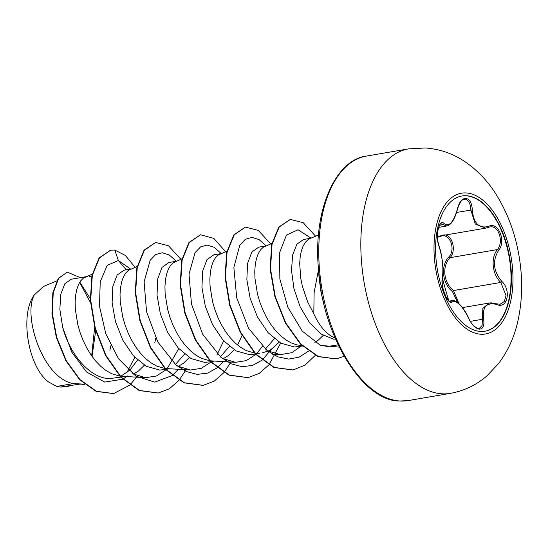 <?xml version="1.0" encoding="UTF-8"?>
<svg xmlns="http://www.w3.org/2000/svg" width="549" height="549" viewBox="0 0 549 549"><rect width="100%" height="100%" fill="white"/><g stroke="black" fill="none" stroke-linecap="round" stroke-linejoin="round"><path stroke-width="0.82" d="M461.743 196.02A68.584 36.646 -99.7 0 1 466.108 195.801A68.584 36.646 -99.7 0 1 509.863 261.489A68.584 36.646 -99.7 0 1 484.877 331.219M466.492 195.739A68.584 36.646 -99.7 0 1 510.275 261.605A68.584 36.646 -99.7 0 1 485.069 331.184A68.584 36.646 -99.7 0 1 480.519 331.431A68.584 36.646 -99.7 0 1 436.736 265.565A68.584 36.646 -99.7 0 1 461.935 195.986A68.584 36.646 -99.7 0 1 466.492 195.739M444.203 223.663C449.219 227.073 453.618 222.18 457.399 208.991C459.115 202.156 461.915 198.594 465.813 198.313C469.697 199.074 471.866 202.938 472.318 209.896C473.519 223.409 478.996 228.899 488.747 226.353C498.218 221.281 506.459 241.265 498.65 250.31C492.213 260.85 493.283 271.22 501.868 281.431C511.538 290.297 507.317 309.526 496.824 304.496C486.538 301.977 482.139 306.87 483.614 319.182C484.541 325.564 483.113 328.899 479.339 329.174C475.331 328.446 471.79 324.823 468.702 318.31C462.244 305.711 456.775 300.234 452.287 301.868C448.217 305.999 439.982 286.002 442.398 277.89C443.592 268.248 442.521 257.865 439.179 246.748C434.911 236.962 439.111 217.727 444.203 223.663A1.119 0.981 134.7 0 1 443.112 224.658L441.19 223.868C441.025 221.522 434.472 231.85 439.166 246.432A1.119 0.721 160.1 0 1 439.179 246.748M488.747 226.353A1.119 0.769 67.4 0 1 488.37 227.348A1.119 0.769 67.4 0 1 488.226 227.382L485.597 228.158L475.242 223.985L470.87 209.993C470.548 203.555 468.585 199.987 464.989 199.28L464.118 199.328C461.743 199.369 459.547 202.629 457.523 209.114L457.399 208.991M496.124 303.81A1.119 0.7 110.6 0 1 496.454 303.81L500.146 304.249L504.339 301.456L506.054 295.554L500.791 282.447C492.185 274.39 490.477 257.927 497.394 249.569C503.714 242.411 499.089 226.161 490.971 226.833L488.981 227.121M457.791 302.698L452.479 291.601C442.178 283.476 440.373 265.702 448.89 256.884C456.377 249.116 449.281 231.987 440.449 236.454L437.512 237.285M318.578 269.353L314.124 292.61L313.808 313.774A52.416 28.013 80.3 0 0 335.02 337.971M310.755 238.252L303.583 239.481L296.906 244.14L292.631 254.942L291.512 270.472L293.955 288.657L300.179 306.939L309.643 322.833L321.398 334.183L334.156 339.433M318.502 234.999L309.862 238.623L307.989 239.687L305.306 242.356L303.055 246.192L301.326 251.078L300.179 256.905L299.685 263.506L300.77 278.391L302.382 286.29L307.673 302.012L313.808 313.774M56.828 386.414L48.71 382.063C28.294 367.439 19.359 314.838 34.244 294.985C22.646 315.936 42.98 378.755 73.47 383.566L56.828 386.414A52.416 28.013 80.3 0 0 60.438 387.038A52.416 28.013 80.3 0 0 60.61 387.045L80.71 383.977M84.512 384.19L73.47 383.566L84.834 384.458M86.186 276.675L71.233 279.235L64.816 283.778L60.726 294.333L59.855 309.485L62.682 327.3C69.668 354.222 90.455 379.119 110.102 378.536L120.753 377.122M92.239 274.136L83.427 278.11L80.737 280.786L78.486 284.615L76.757 289.501L75.618 295.328L75.124 301.929L75.309 309.156L77.821 324.713L80.127 332.653L83.112 340.435L86.721 347.867L90.901 354.75L95.567 360.919L100.632 366.21L106.005 370.5L111.584 373.67L119.819 376.113M120.306 376.182L145.615 377.698L132.419 373.704M131.101 268.989L123.93 270.218L117.081 275.124L112.82 286.551L112.113 302.794L115.448 321.536L122.736 340.064L133.332 355.725L146.13 366.238L159.704 370.053L165.668 369.436M137.154 266.45L128.336 270.424L125.652 273.1L123.401 276.929L121.672 281.822L120.533 287.642L120.032 294.25L120.224 301.47L122.729 317.027L125.042 324.967L128.027 332.749L131.636 340.181L135.816 347.064L140.475 353.233L145.547 358.531L150.92 362.814L156.492 365.984L164.727 368.434M165.222 368.496L190.524 370.012L177.368 366.046M176.016 261.303L168.845 262.532L161.996 267.438L157.728 278.865L157.028 295.122L160.37 313.884L167.665 332.419L178.267 348.066L191.052 358.559L204.612 362.367L210.576 361.757M182.062 258.771L173.251 262.738L170.567 265.414L168.317 269.243L166.587 274.136L165.441 279.956L164.947 286.564L165.132 293.784L167.644 309.341L169.957 317.281L172.942 325.063L176.552 332.495L180.724 339.378L185.39 345.547L190.462 350.845L195.835 355.128L201.408 358.298L209.643 360.748M210.13 360.81L235.439 362.326L222.276 358.36M220.924 253.624L213.76 254.846L206.904 259.752L202.636 271.185L201.936 287.443L205.285 306.191L212.566 324.713L223.162 340.359L235.953 350.866L249.527 354.681L255.491 354.071M226.977 251.085L218.166 255.052L215.476 257.728L213.225 261.557L211.495 266.45L210.356 272.27L209.862 278.878L210.047 286.104L212.552 301.655L214.865 309.602L217.85 317.384L221.46 324.809L225.639 331.692L230.306 337.861L235.37 343.159L240.743 347.448L246.323 350.612L254.558 353.062M255.045 353.124L256.527 353.254M265.84 245.938L258.668 247.167L251.819 252.08L247.558 263.493L246.851 279.743L250.186 298.484L257.474 317.02L268.084 332.687L280.875 343.187L294.442 346.995L302.437 346.035M271.892 243.399L263.074 247.366L260.391 250.042L258.14 253.878L256.41 258.764L255.271 264.584L254.77 271.192L254.962 278.418L257.467 293.976L259.78 301.916L262.765 309.698L266.375 317.123L270.547 324.006L275.214 330.175L280.285 335.473L285.658 339.762L291.231 342.926L296.899 344.896L301.991 345.602M92.047 356.404L95.663 330.875M90.242 298.615L79.804 282.152M109.896 350.276L110.864 345.76M91.649 276.95L89.72 276.483M120.533 376.422L129.907 370.081L137.552 360.02M133.263 374.15L138.616 370.891L144.36 365.202M154.811 342.597L155.779 338.074M175.186 364.769L184.512 354.105M178.164 366.471L183.524 363.205L189.268 357.523M220.101 357.09L229.427 346.426M223.079 358.785L228.439 355.526L234.183 349.837M237.532 345.033L242.054 335.624M265.325 349.164L274.342 338.74M262.003 352.952L268.42 350.9L273.354 347.84L279.098 342.151M314.9 342.398L318.262 340.154L323.251 335.377M79.66 282.378L90.482 302.698M94.661 327.293L91.662 355.855M34.244 294.985L43.501 286.461L56.76 280.903M126.229 269.827L118.371 260.507L130.607 269.079M127.361 375.99L123.079 379.043M122.804 379.208L104.701 382.077L86.502 371.982L71.651 351.971L62.682 327.3M172.228 375.55L154.743 382.131L135.795 376.106L118.543 358.792L105.806 333.785L99.493 306.212L100.227 281.726L107.199 265.359L118.371 260.507L114.796 250.049L125.323 255.429L135.102 267.315M136.475 377.163L129.996 384.952M129.797 385.144L113.684 393.544L96.528 391.32L80.024 379.64L66.216 360.576L56.684 337.278L52.327 313.445L53.226 292.754L58.674 278.295L67.294 272.132L80.326 277.677M70.272 385.762L66.36 386.777L60.61 387.045M113.499 393.571L96.15 391.389L79.646 379.702L65.839 360.638L56.314 337.34L51.949 313.513L52.848 292.816L58.297 278.357L67.294 272.132M66.175 386.805L60.713 387.066M134.773 357.289L126.853 372.716M338.115 344.854L324.871 346.934M301.888 345.596L291.773 352.684L280.354 354.64L267.185 350.674M262.333 346.453L256.987 353.275M255.827 354.421L246.192 360.645L235.439 362.326M223.669 340.922L216.924 354.901M210.912 362.107L201.284 368.324L190.524 370.012M178.754 348.608L167.164 368.647M166.004 369.793L156.369 376.01L145.615 377.698M172.455 375.365L178.37 369.305M176.291 261.194L169.291 254.99L162.223 252.739L155.662 254.571L150.152 260.329L144.106 281.857L146.549 311.667L157.803 341.979L175.913 364.886L186.434 371.563L197.201 374.377L207.618 373.121L217.143 367.864M217.37 367.679L223.285 361.619M221.199 253.508L214.206 247.304L207.138 245.06L200.577 246.885L195.067 252.643L189.014 274.177L191.464 303.981L202.711 334.293L220.828 357.2L231.349 363.877L242.109 366.691L252.533 365.442L262.058 360.178M262.285 360L271.563 349.116M266.114 245.822L259.039 239.577L251.895 237.367L245.279 239.33L239.769 245.307L233.867 267.39L236.694 297.702L248.484 328.144L267.116 350.619L277.821 356.843L288.692 359.08L299.116 357.145L308.538 351.154M311.029 238.136L298.038 229.77L286.461 235.082L279.551 252.794L279.86 279.022L287.854 307.255L302.231 331.088L320.444 345.362L339.207 347.112M114.796 250.049L110.74 250.166L99.499 257.831L92.314 275.426L90.695 300.193L95.32 328.288L105.916 355.368L121.288 377.232L139.528 390.476L158.29 393.015L169.339 388.795L179.043 380.299M179.2 380.114L186.042 369.751M180.861 259.272L168.474 245.76L155.648 242.48L144.414 250.152L137.229 267.747L135.61 292.514L140.235 320.609L150.831 347.689L166.203 369.546L184.443 382.79L203.205 385.329L214.247 381.109L223.951 372.62M224.116 372.428L230.951 362.066M226.579 252.897L213.849 238.39L200.563 234.794L189.33 242.466L182.138 260.061L180.525 284.828L185.15 312.93L195.746 340.003L211.118 361.866L229.358 375.104L248.121 377.643L259.169 373.423L268.866 364.934M269.024 364.742L280.663 343.07M270.691 243.9L258.305 230.395L245.478 227.108L234.245 234.773L227.053 252.368L225.433 277.135L230.058 305.237L240.654 332.317L256.033 354.18L274.274 367.425L293.036 369.957L304.997 365.16L315.311 355.34M315.6 236.214L303.213 222.702L290.387 219.422L279.221 226.998L272.036 244.36L270.513 268.955L275.275 296.625L285.782 322.949L300.777 343.949L318.365 356.521L336.29 358.881L344.12 356.356M320.589 287.168L318.667 271.844M110.548 250.2L99.129 257.9L91.944 275.488L90.324 300.255L94.95 328.357L105.538 355.429L120.91 377.293L139.158 390.538L158.105 393.043M155.463 242.514L144.037 250.214L136.852 267.809L135.239 292.576L139.865 320.671L150.453 347.75L165.825 369.607L184.066 382.852L203.013 385.357M200.378 234.828L188.952 242.528L181.767 260.123L180.147 284.89L184.773 312.992L195.369 340.071L210.747 361.928L228.988 375.173L247.935 377.671M245.293 227.142L233.867 234.842L226.682 252.43L225.063 277.204L229.688 305.306L240.284 332.385L255.656 354.242L273.903 367.487L292.85 369.985M290.201 219.456L278.851 227.06L271.659 244.429L270.135 269.017L274.905 296.693L285.405 323.011L300.406 344.01L317.988 356.589L336.105 358.909M321.24 291.025A58.18 31.087 -99.7 0 1 321.076 290.092M323.457 301.984A58.18 31.087 -99.7 0 1 320.698 290.16M443.777 234.91C452.246 234.128 456.795 250.516 450.077 257.666A1.119 0.535 40.4 0 1 448.89 256.884M440.476 235.878A1.119 0.7 -111.4 0 0 440.449 236.454M437.903 236.317L485.597 228.158M498.65 250.31A1.119 0.604 -142.8 0 0 497.394 249.569L450.077 257.666C441.76 265.984 443.482 282.948 453.474 290.545A1.119 0.384 -48.4 0 0 452.479 291.601M501.868 281.431A1.119 0.446 135.2 0 1 500.791 282.447L453.474 290.545L459.081 303.83M438.658 227.382L446.804 225.989L443.112 224.658L439.639 225.255M439.166 246.432C442.322 254.962 443.956 271.721 442.446 278.343L442.446 278.343C441.712 281.747 442.316 286.626 444.265 292.974C447.73 301.772 450.31 301.586 450.358 301.435L452.273 300.605L449.322 301.113M468.702 318.31L468.812 318.276C470.617 324.219 477.911 329.578 479.195 328.467L482.111 325.557L482.859 308.305L489.461 302.979L491.341 302.835M472.318 209.896L456.644 212.429M442.446 278.343C441.856 280.841 442.144 284.67 443.304 289.831L445.973 296.899C449.631 300.152 450.811 309.567 442.446 278.343A1.119 0.878 -168.5 0 0 442.398 277.89M449.789 301.353L451.01 301.14A1.119 1.043 53.4 0 1 452.287 301.868M470.404 321.343L482.166 319.326A1.119 0.46 -10.6 0 1 483.614 319.182M489.495 302.973L496.454 303.81A1.119 0.7 110.6 0 1 496.824 304.496M480.794 334.224A71.411 38.156 -99.7 0 1 434.678 261.269A71.411 38.156 -99.7 0 1 466.19 192.946A71.411 38.156 -99.7 0 1 512.306 265.901A71.411 38.156 -99.7 0 1 480.794 334.224M442.082 393.818A124.019 66.271 -99.7 0 1 362.916 274.713A124.019 66.271 -99.7 0 1 408.49 148.889L425.29 147.969C439.509 148.985 452.568 153.446 464.475 161.351C477.609 170.224 488.493 181.801 497.147 196.068C507.942 213.897 515.223 233.764 518.99 255.669C522.792 277.821 522.518 299.198 518.16 319.799C514.688 336.187 508.175 350.749 498.616 363.479L486.977 375.845C476.367 385.041 464.152 390.881 450.324 393.372A124.019 66.271 -99.7 0 1 442.082 393.818M408.271 400.571L399.665 401.031C362.971 401.491 321.639 335.563 318.255 266.567C313.596 208.05 336.324 159.574 366.437 156.081A124.019 66.271 80.3 0 0 320.856 281.905A124.019 66.271 80.3 0 0 400.029 401.01A124.019 66.271 80.3 0 0 408.271 400.571L450.324 393.372M366.437 156.081L408.49 148.889M121.13 377.06L124.568 376.47M166.038 369.374L169.476 368.784M210.953 361.688L214.391 361.098M255.868 354.002L259.306 353.419M113.684 393.544L113.307 393.606M66.36 386.777L65.99 386.839M280.354 354.64L272.352 354.174M110.363 250.227L110.74 250.166M157.913 393.077L158.29 393.015M155.271 242.541L155.648 242.48M202.828 385.391L203.205 385.329M200.186 234.855L200.563 234.794M247.75 377.705L248.121 377.643M245.108 227.169L245.478 227.108M292.665 370.019L293.036 369.957M290.016 219.49L290.387 219.422M335.913 358.943L336.29 358.881M462.436 307.605L489.461 302.979M485.611 228.151L489.804 226.929M446.804 225.989C451.127 225.069 454.702 219.442 457.523 209.114M468.812 318.276C466.128 312.539 463.088 307.927 459.698 304.441C459.046 303.405 454.085 299.665 452.273 300.605"/></g></svg>
